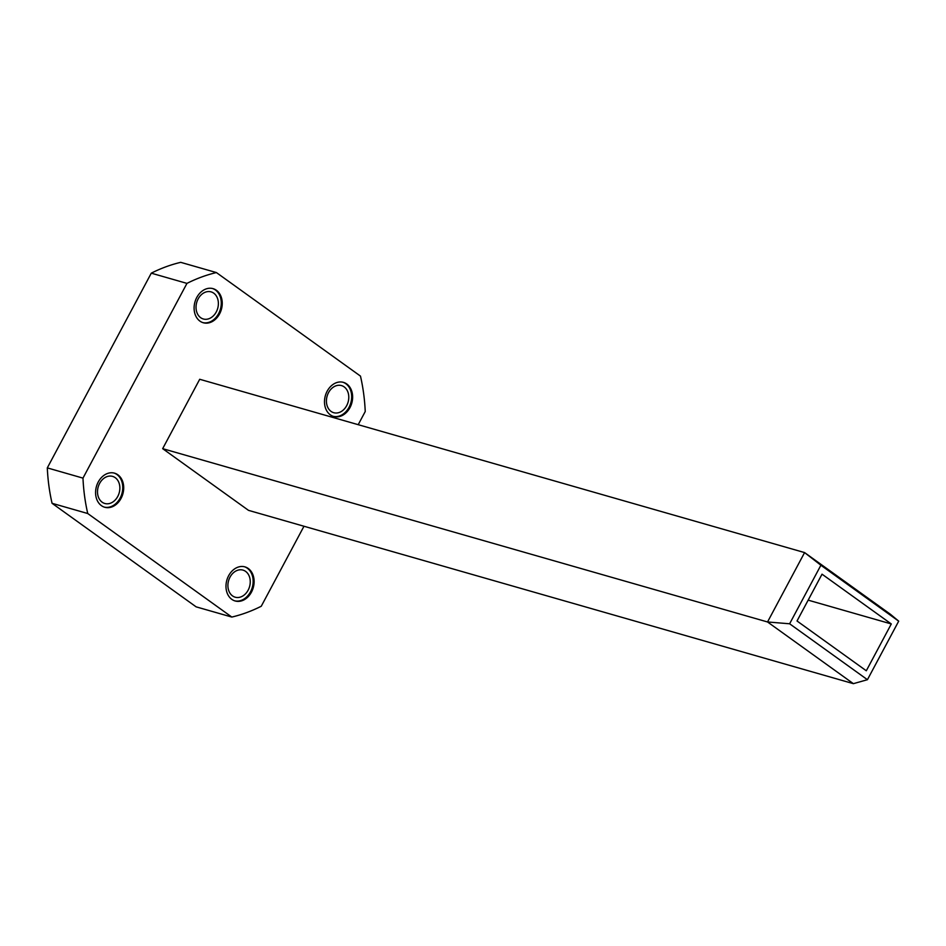 <?xml version="1.0" encoding="UTF-8"?>
<svg xmlns="http://www.w3.org/2000/svg" width="946" height="946" viewBox="0 0 946 946"><rect width="100%" height="100%" fill="white"/><g stroke="black" fill="none" stroke-linecap="round" stroke-linejoin="round"><path stroke-width="1.42" d="M216.398 272.566A178.167 137.88 106 0 0 186.953 283.386L151.277 273.169A178.167 137.88 -74 0 1 180.721 262.338L216.398 272.566L360.473 376.106A178.167 137.88 106 0 1 365.239 411.522L358.203 424.683M303.973 526.248L261.262 606.244A178.167 137.88 106 0 1 231.817 617.064L87.742 513.524L52.065 503.307L196.129 606.847L231.817 617.064M151.277 273.169L47.3 467.892L82.976 478.12L186.953 283.386M82.976 478.12A178.167 137.88 106 0 0 87.742 513.524M121.053 498.412A17.738 13.729 106 0 0 114.537 473.166A17.738 13.729 106 0 0 96.457 486.433A17.738 13.729 106 0 0 104.758 507.269A17.738 13.729 106 0 0 121.053 498.412M349.973 407.62A17.738 13.729 106 0 0 343.445 382.373A17.738 13.729 106 0 0 325.365 395.641A17.738 13.729 106 0 0 333.678 416.477A17.738 13.729 106 0 0 349.973 407.62M251.459 592.125A17.738 13.729 106 0 0 244.931 566.879A17.738 13.729 106 0 0 226.851 580.146A17.738 13.729 106 0 0 235.164 600.982A17.738 13.729 106 0 0 251.459 592.125M219.578 313.906A17.738 13.729 106 0 0 213.051 288.648A17.738 13.729 106 0 0 194.971 301.928A17.738 13.729 106 0 0 203.284 322.752A17.738 13.729 106 0 0 219.578 313.906M162.665 448.664L248.502 510.355L853.375 683.662L767.537 621.971L162.665 448.664L199.712 379.275L804.585 552.582L890.423 614.273L898.7 621.155L820.892 565.235L789.626 623.781L867.435 679.701L898.7 621.155M47.3 467.892A178.167 137.88 106 0 0 52.065 503.307M99.614 483.418A14.095 10.903 -74 0 1 112.562 476.382A14.095 10.903 -74 0 1 117.753 496.449A14.095 10.903 -74 0 1 104.805 503.485A14.095 10.903 -74 0 1 99.614 483.418M328.534 392.625A14.095 10.903 -74 0 1 341.482 385.59A14.095 10.903 -74 0 1 346.674 405.657A14.095 10.903 -74 0 1 333.713 412.693A14.095 10.903 -74 0 1 328.534 392.625M230.02 577.131A14.095 10.903 -74 0 1 242.968 570.107A14.095 10.903 -74 0 1 248.148 590.162A14.095 10.903 -74 0 1 235.199 597.198A14.095 10.903 -74 0 1 230.02 577.131M198.14 298.912A14.095 10.903 -74 0 1 211.088 291.876A14.095 10.903 -74 0 1 216.267 311.944A14.095 10.903 -74 0 1 203.319 318.979A14.095 10.903 -74 0 1 198.14 298.912M202.799 322.61A17.738 13.729 106 0 0 218.609 313.634A17.738 13.729 106 0 0 212.566 288.53M234.679 600.828A17.738 13.729 106 0 0 250.489 591.853A17.738 13.729 106 0 0 244.446 566.749M333.205 416.323A17.738 13.729 106 0 0 349.015 407.348A17.738 13.729 106 0 0 342.96 382.243M104.285 507.115A17.738 13.729 106 0 0 120.095 498.14A17.738 13.729 106 0 0 114.052 473.035M797.029 620.99L822.027 574.175L891.298 623.958L866.3 670.773L797.029 620.99M891.298 623.958L808.156 600.142M789.626 623.781L767.537 621.971L804.585 552.582L820.892 565.235M867.435 679.701L853.375 683.662"/></g></svg>
